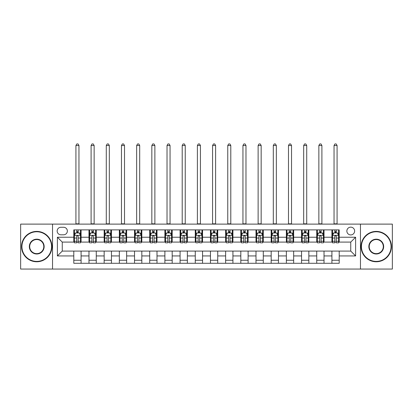 <?xml version="1.0" encoding="UTF-8"?>
<svg xmlns="http://www.w3.org/2000/svg" width="413" height="413" viewBox="0 0 413 413"><rect width="100%" height="100%" fill="white"/><g stroke="black" fill="none" stroke-linecap="round" stroke-linejoin="round"><path stroke-width="0.62" d="M350.745 227.15A3.887 3.887 0 0 0 346.858 231.037A3.887 3.887 0 0 0 350.745 234.925A3.887 3.887 0 0 0 354.633 231.037A3.887 3.887 0 0 0 350.745 227.15M360.466 269.059L392.35 269.059L392.35 224.114L360.466 224.114L360.466 269.059L52.534 269.059L52.534 224.114L20.65 224.114L20.65 269.059L52.534 269.059M60.917 234.801L63.592 234.801A3.763 3.763 0 0 0 67.355 231.037A3.763 3.763 0 0 0 63.592 227.274L60.917 227.274A3.763 3.763 0 0 0 57.154 231.037A3.763 3.763 0 0 0 60.917 234.801M360.466 224.114L52.534 224.114M73.793 255.936L57.397 255.936L57.397 237.232L73.793 237.232L73.793 242.09L62.255 242.09L62.255 251.078L73.793 251.078L73.793 263.287L339.207 263.287L339.207 251.078L350.745 251.078L350.745 242.09L339.207 242.09L339.207 237.232L355.603 237.232L355.603 255.936L339.207 255.936M339.207 237.232L339.207 229.881L73.793 229.881L73.793 237.232M331.918 229.881L331.918 242.09L332.527 242.09M334.835 242.09L336.29 242.09M338.598 242.09L339.207 242.09M331.918 242.09L323.415 242.09M316.735 229.881L316.735 242.09L317.344 242.09M319.652 242.09L321.108 242.09M316.735 242.09L308.232 242.09M301.552 229.881L301.552 242.09L302.156 242.09M304.464 242.09L305.925 242.09M301.552 242.09L293.049 242.09M286.369 229.881L286.369 242.09L286.973 242.09M289.281 242.09L290.742 242.09M286.369 242.09L277.866 242.09M271.181 229.881L271.181 242.09L271.79 242.09M274.098 242.09L275.554 242.09M271.181 242.09L262.678 242.09M255.998 229.881L255.998 242.09L256.607 242.09M258.915 242.09L260.371 242.09M255.998 242.09L247.495 242.09M240.815 229.881L240.815 242.09L241.424 242.09M243.732 242.09L245.188 242.09M240.815 242.09L232.312 242.09M225.632 229.881L225.632 242.09L226.241 242.09M228.549 242.09L230.005 242.09M225.632 242.09L217.13 242.09M210.449 229.881L210.449 242.09L211.053 242.09M213.361 242.09L214.822 242.09M210.449 242.09L201.947 242.09M195.266 229.881L195.266 242.09L195.87 242.09M198.178 242.09L199.639 242.09M195.266 242.09L186.759 242.09M180.078 229.881L180.078 242.09L180.688 242.09M182.995 242.09L184.451 242.09M180.078 242.09L171.576 242.09M164.895 229.881L164.895 242.09L165.505 242.09M167.812 242.09L169.268 242.09M164.895 242.09L156.393 242.09M149.713 229.881L149.713 242.09L150.322 242.09M152.629 242.09L154.085 242.09M149.713 242.09L141.21 242.09M134.53 229.881L134.53 242.09L135.134 242.09M137.446 242.09L138.902 242.09M134.53 242.09L126.027 242.09M119.347 229.881L119.347 242.09L119.951 242.09M122.258 242.09L123.719 242.09M119.347 242.09L110.844 242.09M104.159 229.881L104.159 242.09L104.768 242.09M107.075 242.09L108.536 242.09M104.159 242.09L95.656 242.09M88.976 229.881L88.976 242.09L89.585 242.09M91.892 242.09L93.348 242.09M88.976 242.09L80.473 242.09M73.793 242.09L74.402 242.09M76.71 242.09L78.165 242.09M73.793 251.078L81.082 251.078L81.082 263.287M339.207 251.078L81.082 251.078M81.082 229.881L81.082 242.09M73.793 232.922L74.402 232.922M76.71 232.922L78.165 232.922M80.473 232.922L81.082 232.922M73.793 260.252L81.082 260.252M88.976 251.078L88.976 263.287M96.265 229.881L96.265 242.09M88.976 232.922L89.585 232.922M91.892 232.922L93.348 232.922M95.656 232.922L96.265 232.922M96.265 251.078L96.265 263.287M88.976 260.252L96.265 260.252M104.159 251.078L104.159 263.287M111.448 251.078L111.448 263.287M104.159 260.252L111.448 260.252M111.448 229.881L111.448 242.09M104.159 232.922L104.768 232.922M107.075 232.922L108.536 232.922M110.844 232.922L111.448 232.922M119.347 251.078L119.347 263.287M126.631 251.078L126.631 263.287M119.347 260.252L126.631 260.252M126.631 229.881L126.631 242.09M119.347 232.922L119.951 232.922M122.258 232.922L123.719 232.922M126.027 232.922L126.631 232.922M134.53 251.078L134.53 263.287M141.819 251.078L141.819 263.287M134.53 260.252L141.819 260.252M141.819 229.881L141.819 242.09M134.53 232.922L135.134 232.922M137.446 232.922L138.902 232.922M141.21 232.922L141.819 232.922M149.713 251.078L149.713 263.287M157.002 251.078L157.002 263.287M149.713 260.252L157.002 260.252M157.002 229.881L157.002 242.09M149.713 232.922L150.322 232.922M152.629 232.922L154.085 232.922M156.393 232.922L157.002 232.922M164.895 251.078L164.895 263.287M172.185 251.078L172.185 263.287M164.895 260.252L172.185 260.252M172.185 229.881L172.185 242.09M164.895 232.922L165.505 232.922M167.812 232.922L169.268 232.922M171.576 232.922L172.185 232.922M180.078 251.078L180.078 263.287M187.368 251.078L187.368 263.287M180.078 260.252L187.368 260.252M187.368 229.881L187.368 242.09M180.078 232.922L180.688 232.922M182.995 232.922L184.451 232.922M186.759 232.922L187.368 232.922M195.266 251.078L195.266 263.287M202.551 251.078L202.551 263.287M195.266 260.252L202.551 260.252M202.551 229.881L202.551 242.09M195.266 232.922L195.87 232.922M198.178 232.922L199.639 232.922M201.947 232.922L202.551 232.922M210.449 251.078L210.449 263.287M217.734 251.078L217.734 263.287M210.449 260.252L217.734 260.252M217.734 229.881L217.734 242.09M210.449 232.922L211.053 232.922M213.361 232.922L214.822 232.922M217.13 232.922L217.734 232.922M225.632 251.078L225.632 263.287M232.922 251.078L232.922 263.287M225.632 260.252L232.922 260.252M232.922 229.881L232.922 242.09M225.632 232.922L226.241 232.922M228.549 232.922L230.005 232.922M232.312 232.922L232.922 232.922M240.815 251.078L240.815 263.287M248.105 251.078L248.105 263.287M240.815 260.252L248.105 260.252M248.105 229.881L248.105 242.09M240.815 232.922L241.424 232.922M243.732 232.922L245.188 232.922M247.495 232.922L248.105 232.922M255.998 251.078L255.998 263.287M263.287 251.078L263.287 263.287M255.998 260.252L263.287 260.252M263.287 229.881L263.287 242.09M255.998 232.922L256.607 232.922M258.915 232.922L260.371 232.922M262.678 232.922L263.287 232.922M271.181 251.078L271.181 263.287M278.47 251.078L278.47 263.287M271.181 260.252L278.47 260.252M278.47 229.881L278.47 242.09M271.181 232.922L271.79 232.922M274.098 232.922L275.554 232.922M277.866 232.922L278.47 232.922M286.369 251.078L286.369 263.287M293.653 251.078L293.653 263.287M286.369 260.252L293.653 260.252M293.653 229.881L293.653 242.09M286.369 232.922L286.973 232.922M289.281 232.922L290.742 232.922M293.049 232.922L293.653 232.922M301.552 251.078L301.552 263.287M308.841 251.078L308.841 263.287M301.552 260.252L308.841 260.252M308.841 229.881L308.841 242.09M301.552 232.922L302.156 232.922M304.464 232.922L305.925 232.922M308.232 232.922L308.841 232.922M316.735 251.078L316.735 263.287M324.024 251.078L324.024 263.287M316.735 260.252L324.024 260.252M324.024 229.881L324.024 242.09M316.735 232.922L317.344 232.922M319.652 232.922L321.108 232.922M323.415 232.922L324.024 232.922M331.918 251.078L331.918 263.287M331.918 260.252L339.207 260.252M331.918 232.922L332.527 232.922M334.835 232.922L336.29 232.922M338.598 232.922L339.207 232.922M62.255 242.09L57.397 237.232M62.255 251.078L57.397 255.936M355.603 237.232L350.745 242.09M355.603 255.936L350.745 251.078M78.165 231.461L76.71 231.461M80.473 241.295L78.165 241.295L78.165 242.818L80.473 242.818L80.473 235.41L79.26 232.978L75.615 232.978L74.402 235.41L74.402 242.818L76.71 242.818L76.71 241.295L74.402 241.295M74.402 235.41L74.402 229.881M80.473 235.41L80.473 229.881M76.71 232.978L76.71 229.881M78.165 229.881L78.165 232.978M78.165 241.295L78.165 236.319C77.68 235.384 77.195 235.384 76.71 236.319L76.71 241.295M75.92 224.114L75.92 145.521L78.955 145.521L78.047 143.941L76.828 143.941L75.92 145.521M78.955 224.114L78.955 145.521M93.348 231.461L91.892 231.461M95.656 241.295L93.348 241.295L93.348 242.818L95.656 242.818L95.656 235.41L94.443 232.978L90.798 232.978L89.585 235.41L89.585 242.818L91.892 242.818L91.892 241.295L89.585 241.295M89.585 235.41L89.585 229.881M95.656 235.41L95.656 229.881M91.892 232.978L91.892 229.881M93.348 229.881L93.348 232.978M93.348 241.295L93.348 236.319C92.863 235.384 92.378 235.384 91.892 236.319L91.892 241.295M91.103 224.114L91.103 145.521L94.138 145.521L93.23 143.941L92.016 143.941L91.103 145.521M94.138 224.114L94.138 145.521M108.536 231.461L107.075 231.461M110.844 241.295L108.536 241.295L108.536 242.818L110.844 242.818L110.844 235.41L109.626 232.978L105.981 232.978L104.768 235.41L104.768 242.818L107.075 242.818L107.075 241.295L104.768 241.295M104.768 235.41L104.768 229.881M110.844 235.41L110.844 229.881M107.075 232.978L107.075 229.881M108.536 229.881L108.536 232.978M108.536 241.295L108.536 236.319C108.051 235.384 107.561 235.384 107.075 236.319L107.075 241.295M106.286 224.114L106.286 145.521L109.321 145.521L108.412 143.941L107.199 143.941L106.286 145.521M109.321 224.114L109.321 145.521M123.719 231.461L122.258 231.461M126.027 241.295L123.719 241.295L123.719 242.818L126.027 242.818L126.027 235.41L124.809 232.978L121.169 232.978L119.951 235.41L119.951 242.818L122.258 242.818L122.258 241.295L119.951 241.295M119.951 235.41L119.951 229.881M126.027 235.41L126.027 229.881M122.258 232.978L122.258 229.881M123.719 229.881L123.719 232.978M123.719 241.295L123.719 236.319C123.234 235.384 122.749 235.384 122.258 236.319L122.258 241.295M121.468 224.114L121.468 145.521L124.509 145.521L123.595 143.941L122.382 143.941L121.468 145.521M124.509 224.114L124.509 145.521M138.902 231.461L137.446 231.461M141.21 241.295L138.902 241.295L138.902 242.818L141.21 242.818L141.21 235.41L139.997 232.978L136.352 232.978L135.134 235.41L135.134 242.818L137.446 242.818L137.446 241.295L135.134 241.295M135.134 235.41L135.134 229.881M141.21 235.41L141.21 229.881M137.446 232.978L137.446 229.881M138.902 229.881L138.902 232.978M138.902 241.295L138.902 236.319C138.417 235.384 137.932 235.384 137.446 236.319L137.446 241.295M136.657 224.114L136.657 145.521L139.692 145.521L138.778 143.941L137.565 143.941L136.657 145.521M139.692 224.114L139.692 145.521M36.747 231.765A14.822 14.822 0 0 0 21.925 246.587A14.822 14.822 0 0 0 36.747 261.403A14.822 14.822 0 0 0 51.563 246.587A14.822 14.822 0 0 0 36.747 231.765M36.747 261.77A15.183 15.183 0 0 1 21.559 246.587A15.183 15.183 0 0 1 36.747 231.404A15.183 15.183 0 0 1 51.93 246.587A15.183 15.183 0 0 1 36.747 261.77M36.747 239.173A7.408 7.408 0 0 1 44.155 246.587A7.408 7.408 0 0 1 36.747 253.995A7.408 7.408 0 0 1 29.333 246.587A7.408 7.408 0 0 1 36.747 239.173M36.747 253.628A7.047 7.047 0 0 0 43.788 246.587A7.047 7.047 0 0 0 36.747 239.54A7.047 7.047 0 0 0 29.7 246.587A7.047 7.047 0 0 0 36.747 253.628M376.253 231.765A14.822 14.822 0 0 0 361.437 246.587A14.822 14.822 0 0 0 376.253 261.403A14.822 14.822 0 0 0 391.075 246.587A14.822 14.822 0 0 0 376.253 231.765M376.253 261.77A15.183 15.183 0 0 1 361.07 246.587A15.183 15.183 0 0 1 376.253 231.404A15.183 15.183 0 0 1 391.441 246.587A15.183 15.183 0 0 1 376.253 261.77M376.253 239.173A7.408 7.408 0 0 1 383.667 246.587A7.408 7.408 0 0 1 376.253 253.995A7.408 7.408 0 0 1 368.845 246.587A7.408 7.408 0 0 1 376.253 239.173M376.253 253.628A7.047 7.047 0 0 0 383.3 246.587A7.047 7.047 0 0 0 376.253 239.54A7.047 7.047 0 0 0 369.212 246.587A7.047 7.047 0 0 0 376.253 253.628M154.085 231.461L152.629 231.461M156.393 241.295L154.085 241.295L154.085 242.818L156.393 242.818L156.393 235.41L155.18 232.978L151.535 232.978L150.322 235.41L150.322 242.818L152.629 242.818L152.629 241.295L150.322 241.295M150.322 235.41L150.322 229.881M156.393 235.41L156.393 229.881M152.629 232.978L152.629 229.881M154.085 229.881L154.085 232.978M154.085 241.295L154.085 236.319C153.6 235.384 153.115 235.384 152.629 236.319L152.629 241.295M151.839 224.114L151.839 145.521L154.875 145.521L153.966 143.941L152.748 143.941L151.839 145.521M154.875 224.114L154.875 145.521M169.268 231.461L167.812 231.461M171.576 241.295L169.268 241.295L169.268 242.818L171.576 242.818L171.576 235.41L170.362 232.978L166.718 232.978L165.505 235.41L165.505 242.818L167.812 242.818L167.812 241.295L165.505 241.295M165.505 235.41L165.505 229.881M171.576 235.41L171.576 229.881M167.812 232.978L167.812 229.881M169.268 229.881L169.268 232.978M169.268 241.295L169.268 236.319C168.783 235.384 168.297 235.384 167.812 236.319L167.812 241.295M167.022 224.114L167.022 145.521L170.058 145.521L169.149 143.941L167.931 143.941L167.022 145.521M170.058 224.114L170.058 145.521M184.451 231.461L182.995 231.461M186.759 241.295L184.451 241.295L184.451 242.818L186.759 242.818L186.759 235.41L185.545 232.978L181.901 232.978L180.688 235.41L180.688 242.818L182.995 242.818L182.995 241.295L180.688 241.295M180.688 235.41L180.688 229.881M186.759 235.41L186.759 229.881M182.995 232.978L182.995 229.881M184.451 229.881L184.451 232.978M184.451 241.295L184.451 236.319C183.966 235.384 183.48 235.384 182.995 236.319L182.995 241.295M182.205 224.114L182.205 145.521L185.241 145.521L184.332 143.941L183.119 143.941L182.205 145.521M185.241 224.114L185.241 145.521M199.639 231.461L198.178 231.461M201.947 241.295L199.639 241.295L199.639 242.818L201.947 242.818L201.947 235.41L200.728 232.978L197.084 232.978L195.87 235.41L195.87 242.818L198.178 242.818L198.178 241.295L195.87 241.295M195.87 235.41L195.87 229.881M201.947 235.41L201.947 229.881M198.178 232.978L198.178 229.881M199.639 229.881L199.639 232.978M199.639 241.295L199.639 236.319C199.154 235.384 198.663 235.384 198.178 236.319L198.178 241.295M197.388 224.114L197.388 145.521L200.429 145.521L199.515 143.941L198.302 143.941L197.388 145.521M200.429 224.114L200.429 145.521M214.822 231.461L213.361 231.461M217.13 241.295L214.822 241.295L214.822 242.818L217.13 242.818L217.13 235.41L215.916 232.978L212.272 232.978L211.053 235.41L211.053 242.818L213.361 242.818L213.361 241.295L211.053 241.295M211.053 235.41L211.053 229.881M217.13 235.41L217.13 229.881M213.361 232.978L213.361 229.881M214.822 229.881L214.822 232.978M214.822 241.295L214.822 236.319C214.337 235.384 213.851 235.384 213.361 236.319L213.361 241.295M212.571 224.114L212.571 145.521L215.612 145.521L214.698 143.941L213.485 143.941L212.571 145.521M215.612 224.114L215.612 145.521M230.005 231.461L228.549 231.461M232.312 241.295L230.005 241.295L230.005 242.818L232.312 242.818L232.312 235.41L231.099 232.978L227.455 232.978L226.241 235.41L226.241 242.818L228.549 242.818L228.549 241.295L226.241 241.295M226.241 235.41L226.241 229.881M232.312 235.41L232.312 229.881M228.549 232.978L228.549 229.881M230.005 229.881L230.005 232.978M230.005 241.295L230.005 236.319C229.52 235.384 229.034 235.384 228.549 236.319L228.549 241.295M227.759 224.114L227.759 145.521L230.795 145.521L229.881 143.941L228.668 143.941L227.759 145.521M230.795 224.114L230.795 145.521M245.188 231.461L243.732 231.461M247.495 241.295L245.188 241.295L245.188 242.818L247.495 242.818L247.495 235.41L246.282 232.978L242.637 232.978L241.424 235.41L241.424 242.818L243.732 242.818L243.732 241.295L241.424 241.295M241.424 235.41L241.424 229.881M247.495 235.41L247.495 229.881M243.732 232.978L243.732 229.881M245.188 229.881L245.188 232.978M245.188 241.295L245.188 236.319C244.702 235.384 244.217 235.384 243.732 236.319L243.732 241.295M242.942 224.114L242.942 145.521L245.978 145.521L245.069 143.941L243.851 143.941L242.942 145.521M245.978 224.114L245.978 145.521M260.371 231.461L258.915 231.461M262.678 241.295L260.371 241.295L260.371 242.818L262.678 242.818L262.678 235.41L261.465 232.978L257.82 232.978L256.607 235.41L256.607 242.818L258.915 242.818L258.915 241.295L256.607 241.295M256.607 235.41L256.607 229.881M262.678 235.41L262.678 229.881M258.915 232.978L258.915 229.881M260.371 229.881L260.371 232.978M260.371 241.295L260.371 236.319C259.885 235.384 259.4 235.384 258.915 236.319L258.915 241.295M258.125 224.114L258.125 145.521L261.161 145.521L260.252 143.941L259.034 143.941L258.125 145.521M261.161 224.114L261.161 145.521M275.554 231.461L274.098 231.461M277.866 241.295L275.554 241.295L275.554 242.818L277.866 242.818L277.866 235.41L276.648 232.978L273.003 232.978L271.79 235.41L271.79 242.818L274.098 242.818L274.098 241.295L271.79 241.295M271.79 235.41L271.79 229.881M277.866 235.41L277.866 229.881M274.098 232.978L274.098 229.881M275.554 229.881L275.554 232.978M275.554 241.295L275.554 236.319C275.068 235.384 274.583 235.384 274.098 236.319L274.098 241.295M273.308 224.114L273.308 145.521L276.343 145.521L275.435 143.941L274.222 143.941L273.308 145.521M276.343 224.114L276.343 145.521M290.742 231.461L289.281 231.461M293.049 241.295L290.742 241.295L290.742 242.818L293.049 242.818L293.049 235.41L291.831 232.978L288.191 232.978L286.973 235.41L286.973 242.818L289.281 242.818L289.281 241.295L286.973 241.295M286.973 235.41L286.973 229.881M293.049 235.41L293.049 229.881M289.281 232.978L289.281 229.881M290.742 229.881L290.742 232.978M290.742 241.295L290.742 236.319C290.256 235.384 289.771 235.384 289.281 236.319L289.281 241.295M288.491 224.114L288.491 145.521L291.532 145.521L290.618 143.941L289.405 143.941L288.491 145.521M291.532 224.114L291.532 145.521M305.925 231.461L304.464 231.461M308.232 241.295L305.925 241.295L305.925 242.818L308.232 242.818L308.232 235.41L307.019 232.978L303.374 232.978L302.156 235.41L302.156 242.818L304.464 242.818L304.464 241.295L302.156 241.295M302.156 235.41L302.156 229.881M308.232 235.41L308.232 229.881M304.464 232.978L304.464 229.881M305.925 229.881L305.925 232.978M305.925 241.295L305.925 236.319C305.439 235.384 304.954 235.384 304.464 236.319L304.464 241.295M303.679 224.114L303.679 145.521L306.714 145.521L305.801 143.941L304.587 143.941L303.679 145.521M306.714 224.114L306.714 145.521M321.108 231.461L319.652 231.461M323.415 241.295L321.108 241.295L321.108 242.818L323.415 242.818L323.415 235.41L322.202 232.978L318.557 232.978L317.344 235.41L317.344 242.818L319.652 242.818L319.652 241.295L317.344 241.295M317.344 235.41L317.344 229.881M323.415 235.41L323.415 229.881M319.652 232.978L319.652 229.881M321.108 229.881L321.108 232.978M321.108 241.295L321.108 236.319C320.622 235.384 320.137 235.384 319.652 236.319L319.652 241.295M318.862 224.114L318.862 145.521L321.897 145.521L320.984 143.941L319.77 143.941L318.862 145.521M321.897 224.114L321.897 145.521M336.29 231.461L334.835 231.461M338.598 241.295L336.29 241.295L336.29 242.818L338.598 242.818L338.598 235.41L337.385 232.978L333.74 232.978L332.527 235.41L332.527 242.818L334.835 242.818L334.835 241.295L332.527 241.295M332.527 235.41L332.527 229.881M338.598 235.41L338.598 229.881M334.835 232.978L334.835 229.881M336.29 229.881L336.29 232.978M336.29 241.295L336.29 236.319C335.805 235.384 335.32 235.384 334.835 236.319L334.835 241.295M334.045 224.114L334.045 145.521L337.08 145.521L336.172 143.941L334.953 143.941L334.045 145.521M337.08 224.114L337.08 145.521M88.976 255.936L81.082 255.936M88.976 237.232L81.082 237.232M104.159 237.232L96.265 237.232M104.159 255.936L96.265 255.936M119.347 237.232L111.448 237.232M119.347 255.936L111.448 255.936M134.53 237.232L126.631 237.232M134.53 255.936L126.631 255.936M149.713 237.232L141.819 237.232M149.713 255.936L141.819 255.936M164.895 237.232L157.002 237.232M164.895 255.936L157.002 255.936M180.078 237.232L172.185 237.232M180.078 255.936L172.185 255.936M195.266 237.232L187.368 237.232M195.266 255.936L187.368 255.936M210.449 237.232L202.551 237.232M210.449 255.936L202.551 255.936M225.632 237.232L217.734 237.232M225.632 255.936L217.734 255.936M240.815 237.232L232.922 237.232M240.815 255.936L232.922 255.936M255.998 237.232L248.105 237.232M255.998 255.936L248.105 255.936M271.181 237.232L263.287 237.232M271.181 255.936L263.287 255.936M286.369 237.232L278.47 237.232M286.369 255.936L278.47 255.936M301.552 237.232L293.653 237.232M301.552 255.936L293.653 255.936M316.735 237.232L308.841 237.232M316.735 255.936L308.841 255.936M331.918 237.232L324.024 237.232M331.918 255.936L324.024 255.936M80.442 235.348L74.433 235.348M74.402 233.128L75.543 233.128M79.332 233.128L80.473 233.128M76.71 238.043L74.402 238.043M80.473 238.043L78.165 238.043M78.165 232.235L76.71 232.235M75.92 223.81L78.955 223.81M95.63 235.348L89.616 235.348M89.585 233.128L90.726 233.128M94.515 233.128L95.656 233.128M91.892 238.043L89.585 238.043M95.656 238.043L93.348 238.043M93.348 232.235L91.892 232.235M91.103 223.81L94.138 223.81M110.813 235.348L104.799 235.348M104.768 233.128L105.909 233.128M109.698 233.128L110.844 233.128M107.075 238.043L104.768 238.043M110.844 238.043L108.536 238.043M108.536 232.235L107.075 232.235M106.286 223.81L109.321 223.81M125.996 235.348L119.982 235.348M119.951 233.128L121.092 233.128M124.886 233.128L126.027 233.128M122.258 238.043L119.951 238.043M126.027 238.043L123.719 238.043M123.719 232.235L122.258 232.235M121.468 223.81L124.509 223.81M141.179 235.348L135.165 235.348M135.134 233.128L136.28 233.128M140.069 233.128L141.21 233.128M137.446 238.043L135.134 238.043M141.21 238.043L138.902 238.043M138.902 232.235L137.446 232.235M136.657 223.81L139.692 223.81M156.362 235.348L150.353 235.348M150.322 233.128L151.463 233.128M155.252 233.128L156.393 233.128M152.629 238.043L150.322 238.043M156.393 238.043L154.085 238.043M154.085 232.235L152.629 232.235M151.839 223.81L154.875 223.81M171.545 235.348L165.536 235.348M165.505 233.128L166.645 233.128M170.435 233.128L171.576 233.128M167.812 238.043L165.505 238.043M171.576 238.043L169.268 238.043M169.268 232.235L167.812 232.235M167.022 223.81L170.058 223.81M186.733 235.348L180.718 235.348M180.688 233.128L181.828 233.128M185.618 233.128L186.759 233.128M182.995 238.043L180.688 238.043M186.759 238.043L184.451 238.043M184.451 232.235L182.995 232.235M182.205 223.81L185.241 223.81M201.916 235.348L195.901 235.348M195.87 233.128L197.011 233.128M200.801 233.128L201.947 233.128M198.178 238.043L195.87 238.043M201.947 238.043L199.639 238.043M199.639 232.235L198.178 232.235M197.388 223.81L200.429 223.81M217.099 235.348L211.084 235.348M211.053 233.128L212.199 233.128M215.989 233.128L217.13 233.128M213.361 238.043L211.053 238.043M217.13 238.043L214.822 238.043M214.822 232.235L213.361 232.235M212.571 223.81L215.612 223.81M232.282 235.348L226.267 235.348M226.241 233.128L227.382 233.128M231.172 233.128L232.312 233.128M228.549 238.043L226.241 238.043M232.312 238.043L230.005 238.043M230.005 232.235L228.549 232.235M227.759 223.81L230.795 223.81M247.464 235.348L241.455 235.348M241.424 233.128L242.565 233.128M246.355 233.128L247.495 233.128M243.732 238.043L241.424 238.043M247.495 238.043L245.188 238.043M245.188 232.235L243.732 232.235M242.942 223.81L245.978 223.81M262.647 235.348L256.638 235.348M256.607 233.128L257.748 233.128M261.537 233.128L262.678 233.128M258.915 238.043L256.607 238.043M262.678 238.043L260.371 238.043M260.371 232.235L258.915 232.235M258.125 223.81L261.161 223.81M277.835 235.348L271.821 235.348M271.79 233.128L272.931 233.128M276.72 233.128L277.866 233.128M274.098 238.043L271.79 238.043M277.866 238.043L275.554 238.043M275.554 232.235L274.098 232.235M273.308 223.81L276.343 223.81M293.018 235.348L287.004 235.348M286.973 233.128L288.114 233.128M291.908 233.128L293.049 233.128M289.281 238.043L286.973 238.043M293.049 238.043L290.742 238.043M290.742 232.235L289.281 232.235M288.491 223.81L291.532 223.81M308.201 235.348L302.187 235.348M302.156 233.128L303.302 233.128M307.091 233.128L308.232 233.128M304.464 238.043L302.156 238.043M308.232 238.043L305.925 238.043M305.925 232.235L304.464 232.235M303.679 223.81L306.714 223.81M323.384 235.348L317.37 235.348M317.344 233.128L318.485 233.128M322.274 233.128L323.415 233.128M319.652 238.043L317.344 238.043M323.415 238.043L321.108 238.043M321.108 232.235L319.652 232.235M318.862 223.81L321.897 223.81M338.567 235.348L332.558 235.348M332.527 233.128L333.668 233.128M337.457 233.128L338.598 233.128M334.835 238.043L332.527 238.043M338.598 238.043L336.29 238.043M336.29 232.235L334.835 232.235M334.045 223.81L337.08 223.81"/></g></svg>
